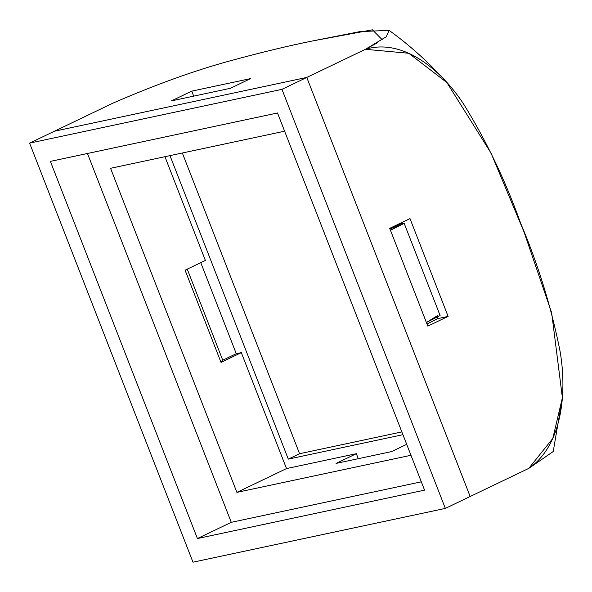 <?xml version="1.0" encoding="UTF-8"?>
<svg xmlns="http://www.w3.org/2000/svg" width="592" height="592" viewBox="0 0 592 592"><rect width="100%" height="100%" fill="white"/><g stroke="black" fill="none" stroke-linecap="round" stroke-linejoin="round"><path stroke-width="0.89" d="M284.619 131.195L110.549 168.298L284.619 131.195M164.931 156.702L205.372 260.436L164.931 156.702M200.769 262.648L236.267 353.705L241.314 352.632L286.521 468.575L356.34 453.694L358.286 458.689L356.34 453.694L286.521 468.575L241.314 352.632L221.016 362.371L185.074 270.174L205.372 260.436L185.074 270.174L221.016 362.371L222.74 360.195L236.267 353.705L200.769 262.648M288.304 459.118L169.978 155.629L288.304 459.118L299.574 453.709L182.336 152.995L299.574 453.709L288.304 459.118L402.937 434.683L288.304 459.118M231.265 522.322L421.319 481.814L231.265 522.322L197.432 538.542L50.387 161.387L277.515 112.983L424.56 490.139L197.432 538.542L424.56 490.139L277.515 112.983L50.387 161.387L197.432 538.542L231.265 522.322L87.461 153.483L231.265 522.322M410.966 455.278L236.904 492.374L110.549 168.298L236.904 492.374L286.521 468.575L236.904 492.374L410.966 455.278M382.232 39.753L372.427 29.815L312.879 40.885C288.859 45.688 261.139 52.377 229.733 60.954C194.405 70.611 155.511 84.656 113.05 103.097L54.412 131.224L306.774 77.441L470.159 496.503L445.347 508.402L192.985 562.185L29.6 143.123L281.962 89.34L306.774 77.441L54.412 131.224L29.6 143.123L54.412 131.224L306.774 77.441L281.962 89.34L445.347 508.402L470.159 496.503L306.774 77.441L365.412 49.314L377.518 42.72M281.962 89.34L29.6 143.123L192.985 562.185L445.347 508.402L281.962 89.34M389.973 229.037L400.643 223.628L389.973 229.037M336.041 463.425L356.34 453.694L336.041 463.425L391.564 451.592L336.041 463.425M406.704 444.333L391.564 451.592L406.704 444.333M401.65 223.391L404.166 223.332L390.461 230.295L401.65 223.391M437.592 315.588L426.41 322.485L440.115 315.521L404.166 223.332M401.857 431.908L299.574 453.709L401.857 431.908M187.235 269.138L222.74 360.195L187.235 269.138M221.016 362.371L241.314 352.632L236.267 353.705L222.74 360.195L221.016 362.371M528.797 468.376L470.159 496.503L528.797 468.376C561.667 445.946 567.521 393.872 560.002 350.938C551.211 306.9 538.113 264.38 520.701 223.391C505.568 180.997 486.594 141.296 463.765 104.288C440.84 69.109 402.545 38.021 365.412 49.314L306.774 77.441L470.159 496.503L306.774 77.441L54.412 131.224L113.05 103.097C155.511 84.656 194.405 70.611 229.733 60.954C261.139 52.377 288.859 45.688 312.879 40.885L359.966 31.598L389.099 30.384L386.31 36.734L365.412 49.314L408.791 53.273L446.93 82.614L491.005 153.047L523.987 231.857L551.655 312.768L562.393 397.713L552.795 438.457L528.797 468.376L553.231 451.518L562.4 397.713M171.451 100.869L191.749 91.138L250.631 78.588L230.332 88.319L171.451 100.869L230.332 88.319L250.631 78.588L191.749 91.138L171.451 100.869M389.699 228.342L410.004 218.611L448.122 316.394L427.824 326.125L389.699 228.342L427.824 326.125L448.122 316.394L437.673 318.614L437.318 317.689L437.673 318.614L427.002 324.024L437.673 318.614L448.122 316.394L410.004 218.611L389.699 228.342M400.643 223.628L400.466 223.184L400.643 223.628M193.695 96.126L191.749 91.138L193.695 96.126M389.099 30.384C409.745 45.214 429.022 62.626 446.93 82.614"/></g></svg>
